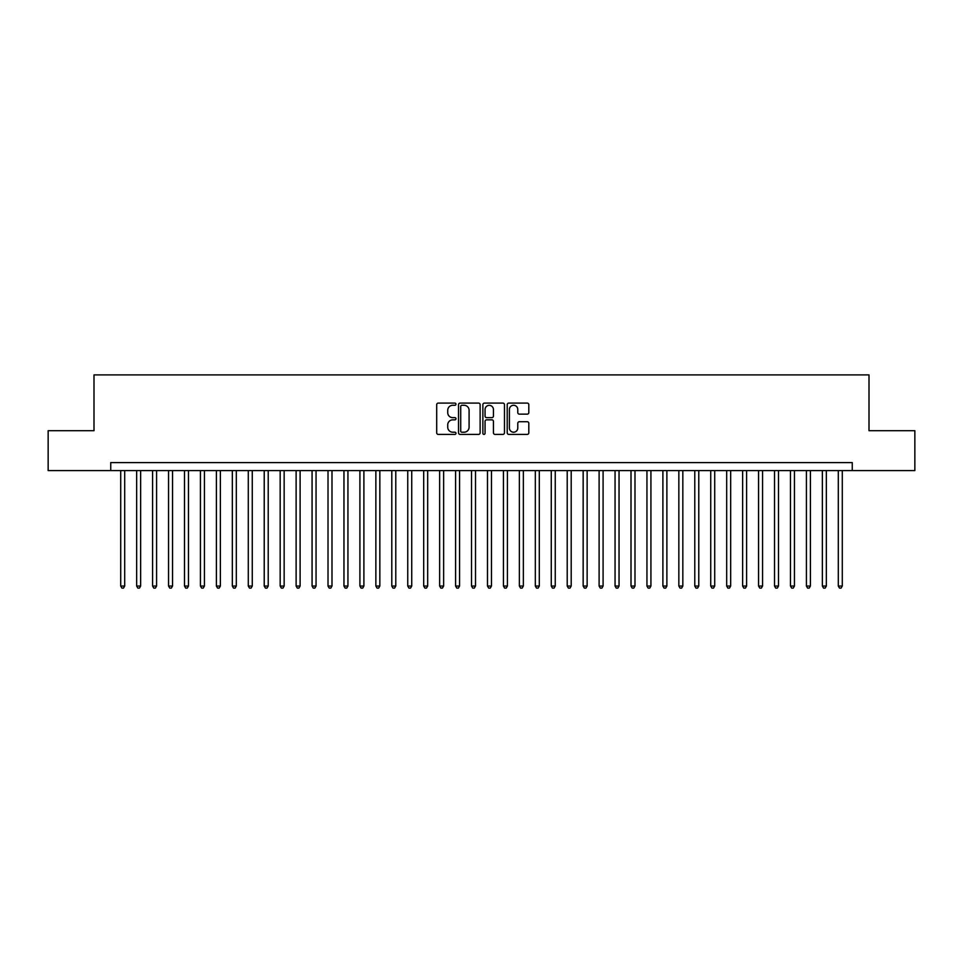 <?xml version="1.0" encoding="UTF-8"?>
<svg xmlns="http://www.w3.org/2000/svg" width="963" height="963" viewBox="0 0 963 963"><rect width="100%" height="100%" fill="white"/><g stroke="black" fill="none" stroke-linecap="round" stroke-linejoin="round"><path stroke-width="1.44" d="M455.981 404.195A1.095 1.095 0 0 0 454.885 403.1L438.261 403.1A1.565 1.565 0 0 0 436.696 404.665L436.696 432.832A1.565 1.565 0 0 0 438.261 434.397L454.885 434.397A1.095 1.095 0 0 0 455.981 433.302A1.095 1.095 0 0 0 454.885 432.206L452.742 432.206A5.008 5.008 0 0 1 447.735 427.199L447.735 424.852A5.008 5.008 0 0 1 452.742 419.844L454.885 419.844A1.095 1.095 0 0 0 455.981 418.749A1.095 1.095 0 0 0 454.885 417.653L452.742 417.653A5.008 5.008 0 0 1 447.735 412.646L447.735 410.298A5.008 5.008 0 0 1 452.742 405.291L454.885 405.291A1.095 1.095 0 0 0 455.981 404.195M527.243 414.138A1.565 1.565 0 0 0 528.807 412.561L528.807 404.665A1.565 1.565 0 0 0 527.243 403.1L508.777 403.1A1.565 1.565 0 0 0 507.212 404.665L507.212 432.832A1.565 1.565 0 0 0 508.777 434.397L527.243 434.397A1.565 1.565 0 0 0 528.807 432.832L528.807 423.287A1.565 1.565 0 0 0 527.243 421.722L519.346 421.722A1.565 1.565 0 0 0 517.781 423.287L517.781 428.029A4.189 4.189 0 0 1 513.592 432.206A4.189 4.189 0 0 1 509.403 428.029L509.403 409.48A4.189 4.189 0 0 1 513.592 405.291A4.189 4.189 0 0 1 517.781 409.48L517.781 412.561A1.565 1.565 0 0 0 519.346 414.138L527.243 414.138M110.745 470.582L48.15 470.582L48.15 430.714L94.001 430.714L94.001 374.896L868.999 374.896L868.999 430.714L914.85 430.714L914.85 470.582L852.255 470.582L852.255 462.601L110.745 462.601L110.745 470.582L852.255 470.582M480.128 404.665A1.565 1.565 0 0 0 478.563 403.1L460.097 403.1A1.565 1.565 0 0 0 458.532 404.665L458.532 432.832A1.565 1.565 0 0 0 460.097 434.397L478.563 434.397A1.565 1.565 0 0 0 480.128 432.832L480.128 404.665M484.437 403.1L502.903 403.1A1.565 1.565 0 0 1 504.468 404.665L504.468 432.832A1.565 1.565 0 0 1 502.903 434.397L495.006 434.397A1.565 1.565 0 0 1 493.441 432.832L493.441 421.409A1.565 1.565 0 0 0 491.864 419.844L486.628 419.844A1.565 1.565 0 0 0 485.063 421.409L485.063 433.302A1.095 1.095 0 0 1 483.968 434.397A1.095 1.095 0 0 1 482.872 433.302L482.872 404.665A1.565 1.565 0 0 1 484.437 403.1M461.819 405.291A1.095 1.095 0 0 0 460.723 406.386L460.723 431.111A1.095 1.095 0 0 0 461.819 432.206L464.082 432.206A5.008 5.008 0 0 0 469.089 427.199L469.089 410.298A5.008 5.008 0 0 0 464.082 405.291L461.819 405.291M493.441 409.552A4.189 4.189 0 0 0 489.252 405.363A4.189 4.189 0 0 0 485.063 409.552L485.063 416.088A1.565 1.565 0 0 0 486.628 417.653L491.864 417.653A1.565 1.565 0 0 0 493.441 416.088L493.441 409.552M120.712 470.582L120.712 586.034L124.696 586.034L124.696 470.582M124.696 586.034L123.493 588.104L121.904 588.104L120.712 586.034M136.65 470.582L136.65 586.034L140.646 586.034L140.646 470.582M140.646 586.034L139.442 588.104L137.853 588.104L136.65 586.034M152.599 470.582L152.599 586.034L156.584 586.034L156.584 470.582M156.584 586.034L155.392 588.104L153.791 588.104L152.599 586.034M168.549 470.582L168.549 586.034L172.533 586.034L172.533 470.582M172.533 586.034L171.342 588.104L169.741 588.104L168.549 586.034M184.499 470.582L184.499 586.034L188.483 586.034L188.483 470.582M188.483 586.034L187.279 588.104L185.69 588.104L184.499 586.034M200.436 470.582L200.436 586.034L204.433 586.034L204.433 470.582M204.433 586.034L203.229 588.104L201.64 588.104L200.436 586.034M216.386 470.582L216.386 586.034L220.371 586.034L220.371 470.582M220.371 586.034L219.179 588.104L217.578 588.104L216.386 586.034M232.336 470.582L232.336 586.034L236.32 586.034L236.32 470.582M236.32 586.034L235.128 588.104L233.528 588.104L232.336 586.034M248.285 470.582L248.285 586.034L252.27 586.034L252.27 470.582M252.27 586.034L251.066 588.104L249.477 588.104L248.285 586.034M264.223 470.582L264.223 586.034L268.22 586.034L268.22 470.582M268.22 586.034L267.016 588.104L265.427 588.104L264.223 586.034M280.173 470.582L280.173 586.034L284.157 586.034L284.157 470.582M284.157 586.034L282.966 588.104L281.365 588.104L280.173 586.034M296.123 470.582L296.123 586.034L300.107 586.034L300.107 470.582M300.107 586.034L298.915 588.104L297.314 588.104L296.123 586.034M312.072 470.582L312.072 586.034L316.057 586.034L316.057 470.582M316.057 586.034L314.853 588.104L313.264 588.104L312.072 586.034M328.01 470.582L328.01 586.034L331.994 586.034L331.994 470.582M331.994 586.034L330.803 588.104L329.214 588.104L328.01 586.034M343.96 470.582L343.96 586.034L347.944 586.034L347.944 470.582M347.944 586.034L346.752 588.104L345.151 588.104L343.96 586.034M359.909 470.582L359.909 586.034L363.894 586.034L363.894 470.582M363.894 586.034L362.702 588.104L361.101 588.104L359.909 586.034M375.859 470.582L375.859 586.034L379.843 586.034L379.843 470.582M379.843 586.034L378.64 588.104L377.051 588.104L375.859 586.034M391.797 470.582L391.797 586.034L395.781 586.034L395.781 470.582M395.781 586.034L394.589 588.104L393 588.104L391.797 586.034M407.746 470.582L407.746 586.034L411.731 586.034L411.731 470.582M411.731 586.034L410.539 588.104L408.938 588.104L407.746 586.034M423.696 470.582L423.696 586.034L427.68 586.034L427.68 470.582M427.68 586.034L426.489 588.104L424.888 588.104L423.696 586.034M439.646 470.582L439.646 586.034L443.63 586.034L443.63 470.582M443.63 586.034L442.426 588.104L440.837 588.104L439.646 586.034M455.583 470.582L455.583 586.034L459.568 586.034L459.568 470.582M459.568 586.034L458.376 588.104L456.787 588.104L455.583 586.034M471.533 470.582L471.533 586.034L475.517 586.034L475.517 470.582M475.517 586.034L474.326 588.104L472.725 588.104L471.533 586.034M487.483 470.582L487.483 586.034L491.467 586.034L491.467 470.582M491.467 586.034L490.275 588.104L488.674 588.104L487.483 586.034M503.432 470.582L503.432 586.034L507.417 586.034L507.417 470.582M507.417 586.034L506.213 588.104L504.624 588.104L503.432 586.034M519.37 470.582L519.37 586.034L523.354 586.034L523.354 470.582M523.354 586.034L522.163 588.104L520.574 588.104L519.37 586.034M535.32 470.582L535.32 586.034L539.304 586.034L539.304 470.582M539.304 586.034L538.112 588.104L536.511 588.104L535.32 586.034M551.269 470.582L551.269 586.034L555.254 586.034L555.254 470.582M555.254 586.034L554.062 588.104L552.461 588.104L551.269 586.034M567.219 470.582L567.219 586.034L571.203 586.034L571.203 470.582M571.203 586.034L570 588.104L568.411 588.104L567.219 586.034M583.157 470.582L583.157 586.034L587.141 586.034L587.141 470.582M587.141 586.034L585.949 588.104L584.36 588.104L583.157 586.034M599.106 470.582L599.106 586.034L603.091 586.034L603.091 470.582M603.091 586.034L601.899 588.104L600.298 588.104L599.106 586.034M615.056 470.582L615.056 586.034L619.04 586.034L619.04 470.582M619.04 586.034L617.849 588.104L616.248 588.104L615.056 586.034M631.006 470.582L631.006 586.034L634.99 586.034L634.99 470.582M634.99 586.034L633.786 588.104L632.197 588.104L631.006 586.034M646.943 470.582L646.943 586.034L650.928 586.034L650.928 470.582M650.928 586.034L649.736 588.104L648.147 588.104L646.943 586.034M662.893 470.582L662.893 586.034L666.878 586.034L666.878 470.582M666.878 586.034L665.686 588.104L664.085 588.104L662.893 586.034M678.843 470.582L678.843 586.034L682.827 586.034L682.827 470.582M682.827 586.034L681.635 588.104L680.034 588.104L678.843 586.034M694.78 470.582L694.78 586.034L698.777 586.034L698.777 470.582M698.777 586.034L697.573 588.104L695.984 588.104L694.78 586.034M710.73 470.582L710.73 586.034L714.715 586.034L714.715 470.582M714.715 586.034L713.523 588.104L711.934 588.104L710.73 586.034M726.68 470.582L726.68 586.034L730.664 586.034L730.664 470.582M730.664 586.034L729.473 588.104L727.872 588.104L726.68 586.034M742.629 470.582L742.629 586.034L746.614 586.034L746.614 470.582M746.614 586.034L745.422 588.104L743.821 588.104L742.629 586.034M758.567 470.582L758.567 586.034L762.564 586.034L762.564 470.582M762.564 586.034L761.36 588.104L759.771 588.104L758.567 586.034M774.517 470.582L774.517 586.034L778.501 586.034L778.501 470.582M778.501 586.034L777.31 588.104L775.721 588.104L774.517 586.034M790.467 470.582L790.467 586.034L794.451 586.034L794.451 470.582M794.451 586.034L793.259 588.104L791.658 588.104L790.467 586.034M806.416 470.582L806.416 586.034L810.401 586.034L810.401 470.582M810.401 586.034L809.209 588.104L807.608 588.104L806.416 586.034M822.354 470.582L822.354 586.034L826.35 586.034L826.35 470.582M826.35 586.034L825.147 588.104L823.558 588.104L822.354 586.034M838.304 470.582L838.304 586.034L842.288 586.034L842.288 470.582M842.288 586.034L841.096 588.104L839.507 588.104L838.304 586.034"/></g></svg>
